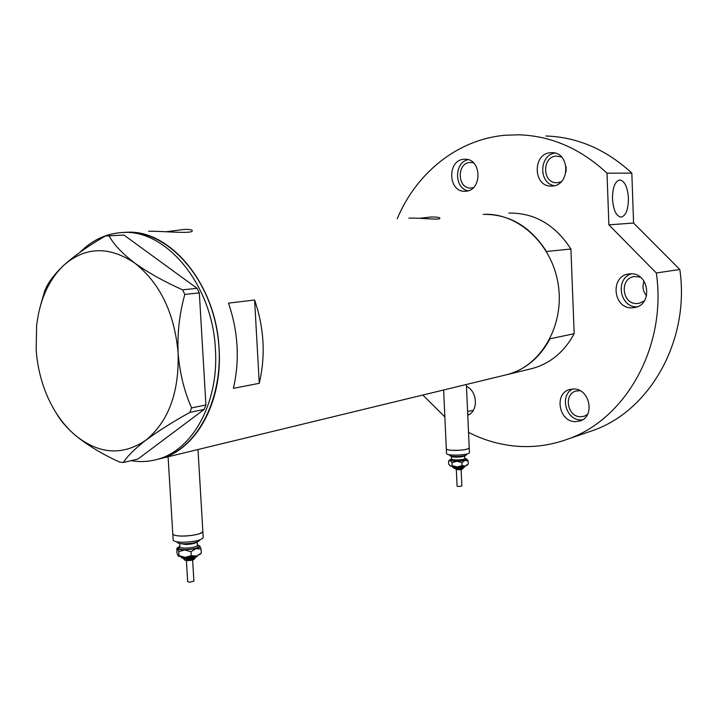 <?xml version="1.0" encoding="UTF-8"?>
<svg xmlns="http://www.w3.org/2000/svg" width="717" height="717" viewBox="0 0 717 717"><rect width="100%" height="100%" fill="white"/><g stroke="black" fill="none" stroke-linecap="round" stroke-linejoin="round"><path stroke-width="1.08" d="M203.198 537.356L202.857 531.503C203.126 534.165 186.25 537.051 177.511 535.787C174.312 535.357 172.743 534.658 172.779 533.69L168.083 456.774M469.429 452.615L469.223 447.991C467.036 449.747 461.192 450.509 451.692 450.285C448.17 450.025 446.377 449.532 446.315 448.824L443.626 389.994M148.634 231.232C163.368 231.017 192.685 234.199 192.246 230.757C192.335 229.736 189.611 229.306 184.081 229.449L166.219 231.743M408.851 218.129C421.112 217.726 440.256 220.379 439.888 218.282C439.79 217.332 436.734 216.919 430.72 217.027L419.669 218.273M505.315 375.045L507.143 374.597C540.663 366.342 564.602 325.957 558.283 284.918C552.341 243.834 517.656 212.313 483.177 214.383C509.169 213.989 530.266 226.357 546.471 251.488L570.92 249.023C555.083 224.672 534.398 212.689 508.873 213.092M122.93 232.541L124.48 232.46C168.522 227.379 216.382 283.448 219.079 348.776C222.736 402.649 195.589 450.428 159.873 458.763L157.74 459.283L159.873 458.763C199.066 449.209 226.635 393.024 217.556 334.149C208.907 275.211 166.021 229.754 125.753 232.389M259.258 383.308C265.729 355.793 264.179 328.027 254.607 300.02L228.508 303.112C238.232 331.792 239.863 360.212 233.383 388.354L259.258 383.308L254.607 300.02M80.134 252.169C91.812 240.437 105.327 233.93 120.671 232.649C164.758 227.558 212.689 283.815 215.405 349.349C219.088 403.402 191.923 451.325 156.181 459.66C147.899 461.802 139.519 462.133 131.023 460.664M56.284 413.144C60.309 420.359 66.564 427.673 75.061 435.094C87.357 445.185 102.271 454.211 119.82 462.16L123.441 462.474C127.026 456.487 134.482 449.075 145.829 440.238C157.874 431.302 172.564 422.017 189.888 412.383L191.591 407.91C184.224 391.339 179.725 373.01 178.103 352.925C177.296 332.634 179.537 313.141 184.825 294.427L182.566 289.82C164.265 281.664 148.347 272.765 134.805 263.103C122.311 253.522 113.725 244.434 109.038 235.83L105.399 235.992C88.953 245.456 75.097 255.198 63.831 265.218C53.587 275.014 47.134 283.86 44.463 291.738L40.627 305.066M123.441 462.474L137.969 459.014L204.22 409.398L189.888 412.383M191.591 407.91L205.922 404.971L199.326 292.886L184.825 294.427M182.566 289.82L197.094 288.333L123.924 235.042L109.038 235.83M105.399 235.992L123.924 235.042M63.831 265.218C48.666 279.836 39.596 300.038 36.612 325.841L36.173 349.824C37.365 366.539 41.227 382.34 47.77 397.227C54.725 412.75 63.822 425.378 75.061 435.094C98.812 454.309 122.401 456.021 145.829 440.238C168.495 421.587 179.259 392.486 178.103 352.925C174.527 313.195 160.097 283.251 134.805 263.103C109.02 245.904 85.359 246.612 63.831 265.218M197.094 288.333L199.326 292.886M205.922 404.971L204.22 409.398M530.32 368.977L532.113 368.547C550.226 363.582 564.252 351.966 574.183 333.701L549.948 338.8C539.847 357.613 525.579 369.542 507.143 374.597L156.181 459.66M574.183 333.701L570.92 249.023M573.833 388.999L569.648 389.528C553.963 393.346 558.767 421.659 575.097 421.659L579.99 420.978C595.316 416.667 589.921 388.668 573.833 388.999M572.65 389.008C559.439 395.255 565.677 419.938 580.492 419.911L582.392 419.866M467.726 414.381L469.187 414.48M464.051 159.282C446.816 159.855 448.044 192.649 465.208 191.233L465.458 191.224C482.478 191.063 481.949 158.385 464.894 159.246L464.051 159.282M468.049 159.676C454.067 162.418 454.067 188.23 468.004 190.785M550.737 152.73C532.05 153.384 533.116 187.495 551.731 186.044L552.045 186.026C570.445 185.828 570.248 151.932 551.803 152.694L550.737 152.73M554.815 153.062C539.005 155.329 538.619 183.409 554.313 185.694M630.655 273.813L628.603 274.002C609.925 276.188 613.08 308.722 631.856 307.826L634.796 307.521C653.044 304.644 649.118 272.55 630.655 273.813M631.498 273.822C614.836 278.563 619.721 307.736 637.028 306.84L637.072 306.84M628.433 198.268C628.361 209.552 625.905 215.844 621.074 217.143C616.235 216.211 613.367 210.117 612.47 198.878C612.56 187.558 614.989 181.249 619.775 179.958C624.677 180.926 627.563 187.029 628.433 198.268M545.888 135.988C577.49 137.072 606.134 149.441 631.829 173.111L607.012 173.182C580.68 148.706 551.382 135.916 519.126 134.823L505.628 135.217C457.715 139.152 416.326 172.949 397.254 218.712M588.612 431.957L592 430.8C649.243 411.701 690.292 340.96 679.815 269.502L656.315 272.971C667.168 346.965 625.206 420.01 566.771 439.476C551.006 445.078 534.945 447.372 518.615 446.35C501.075 445.158 484.369 440.489 468.524 432.333M444.854 416.891L422.806 395.04M644.332 300.862L639.197 303.327L636.911 303.56C621.881 304.313 619.309 278.321 634.249 276.52L640.317 277.112M646.537 295.825C642.934 291.398 642.109 286.504 644.054 281.145M561.115 181.849L557.208 182.727C542.294 183.839 541.514 156.557 556.473 156.073L561.519 156.951M566.036 171.981L566.116 166.855M473.381 187.63L471.024 188.015C457.267 189.109 456.344 162.876 470.155 162.445L473.435 162.795M473.238 410.42L467.592 411.388M466.498 386.714L467 386.687M587.528 414.39L584.247 416.227L580.376 416.765C567.299 416.792 563.41 394.171 575.957 391.07L580.026 390.675M679.815 269.502L633.577 223.032L631.829 173.111M467.762 415.215C478.517 411.334 477.647 391.249 466.48 386.418M656.315 272.971L608.885 224.842L607.012 173.182M608.885 224.842L633.577 223.032M193.895 581.093L189.691 582.222L187.657 581.63L186.384 560.506M199.604 540.116L199.613 540.322C198.035 542.348 192.963 543.513 184.403 543.818C179.644 543.728 177.207 543.119 177.072 541.971L177.063 541.837M203.216 537.616C201.119 540.304 194.352 541.846 182.916 542.249C176.579 542.133 173.326 541.326 173.155 539.82L172.797 533.959M197.982 449.532L202.857 531.503C200.751 534.138 193.975 535.662 182.539 536.065C176.203 535.966 172.949 535.169 172.779 533.69M197.381 544.929L199.81 545.924C200.41 546.829 199.129 547.743 195.956 548.648L184.771 549.975C180.809 549.921 178.416 549.446 177.583 548.559L177.816 547.474L179.859 546.381M200.222 554.187L196.395 556.016L185.219 557.36L178.981 555.612L178.121 556.016L176.893 552.807L176.848 548.541L177.583 548.559L178.739 551.66L184.771 549.975L191.027 551.723L195.956 548.648L201.047 548.998L199.658 545.78M200.948 553.39L196.395 556.016L191.26 555.684L185.219 557.36L178.219 556.105M178.981 555.612L178.739 551.66M191.26 555.684L191.027 551.723M201.289 552.932L201.047 548.998M461.838 485.956L459.077 486.529L457.079 486.135L456.335 469.68M466.642 454.623L466.65 454.695C465.844 455.734 462.519 456.344 456.675 456.532C452.149 456.514 449.756 456.102 449.478 455.313L449.451 454.775M469.429 452.714C468.362 454.085 463.926 454.892 456.12 455.143C450.088 455.125 446.897 454.587 446.53 453.538L446.324 448.923M466.391 384.473L469.223 447.991C468.147 449.335 463.711 450.133 455.904 450.393C449.873 450.375 446.682 449.855 446.315 448.824M464.912 458.495L466.749 459.14L464.948 460.413L456.89 461.273L450.231 460.556L449.855 459.749L451.558 459.032C451.773 459.633 453.637 459.956 457.159 459.973C461.694 459.83 464.284 459.346 464.912 458.53L464.903 458.477M449.783 459.821L448.564 461.112L450.231 460.556L452.033 462.635L456.89 461.273L461.873 462.546L464.948 460.413L468.129 460.923L466.937 459.31M467.018 465.279L465.208 466.095L457.141 466.955L450.061 465.942M468.129 460.923L468.264 463.962L465.208 466.095L462.008 465.593L457.141 466.955L452.167 465.683L450.491 466.22L448.699 464.141L448.564 461.112M452.167 465.683L452.033 462.635M462.008 465.593L461.873 462.546M183.74 558.507L187.424 559.636C191.69 559.493 194.217 558.884 195.015 557.817L195.006 557.709M181.786 557.163L186.393 557.808C191.081 557.718 194.54 557.091 196.772 555.908M197.023 542.061C195.114 543.495 191.233 544.284 185.362 544.445L179.877 543.477M179.68 543.45L179.877 546.677C179.985 547.582 181.885 548.066 185.578 548.138C192.237 547.905 196.171 546.99 197.408 545.386L197.399 545.225M197.417 545.431C199.926 547.573 195.866 548.989 185.21 549.67C179.196 549.437 177.422 548.505 179.904 546.883M196.126 556.249C195.804 557.656 192.73 558.48 186.913 558.722M454.354 468.013L457.966 468.99L462.94 467.995M452.436 466.695L457.571 467.457C461.461 467.35 463.845 466.928 464.724 466.211M464.715 458.799L464.786 455.707C464.15 456.514 461.569 456.989 457.025 457.132C453.574 457.123 451.701 456.81 451.423 456.209M464.768 458.755C467.045 459.92 464.473 460.699 457.043 461.094C451.298 460.968 449.523 460.359 451.719 459.274M463.612 466.767C464.141 467.547 462.196 468.031 457.769 468.228C454.246 468.273 452.463 467.753 452.391 466.695M532.113 368.547L507.143 374.597M629.123 273.93L628.603 274.002M592 430.8L566.771 439.476M183.758 558.767C183.821 559.995 185.174 560.604 187.827 560.586C192.461 560.506 194.854 559.583 195.015 557.817L194.997 557.557M181.267 557.1C180.774 557.871 182.62 558.426 186.796 558.767C194.056 558.193 197.551 557.181 197.274 555.747M197.202 541.998L197.354 545.565M177.619 547.689L176.991 548.38M200.025 554.402L201.11 553.219M193.904 581.155L192.631 559.977M454.372 468.38L458.136 469.769C461.829 469.68 463.433 469.097 462.949 468.04L462.931 467.672M451.558 459.005L451.432 456.236M466.65 454.695L466.624 454.085M466.937 465.36L467.959 464.284M461.847 485.974L461.103 469.492M464.768 466.202C465.494 467.233 463.155 467.914 457.742 468.246"/></g></svg>
